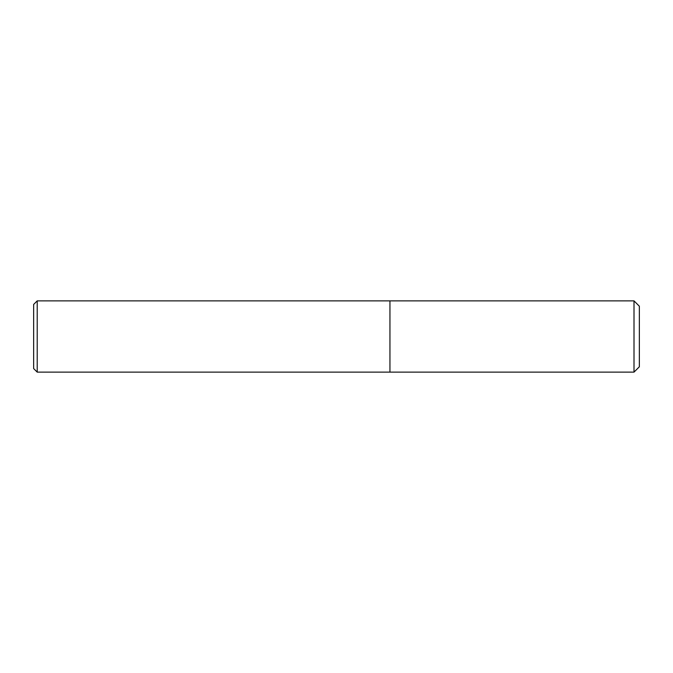 <?xml version="1.0" encoding="UTF-8"?>
<svg xmlns="http://www.w3.org/2000/svg" width="673" height="673" viewBox="0 0 673 673"><rect width="100%" height="100%" fill="white"/><g stroke="black" fill="none" stroke-linecap="round" stroke-linejoin="round"><path stroke-width="1.01" d="M639.35 366.785L634.008 372.127L389.945 372.127L389.945 300.873L634.008 300.873L639.35 306.215L639.35 366.785L634.008 372.127L634.008 300.873M634.008 372.127L37.217 372.127L33.65 368.568L33.65 304.432L37.217 300.873L389.945 300.873L389.945 372.127L37.217 372.127L37.217 300.873M376.586 372.127L95.112 372.127M37.217 372.127L389.945 372.127L37.217 372.127L389.945 372.127L37.217 372.127L33.65 368.568"/></g></svg>

